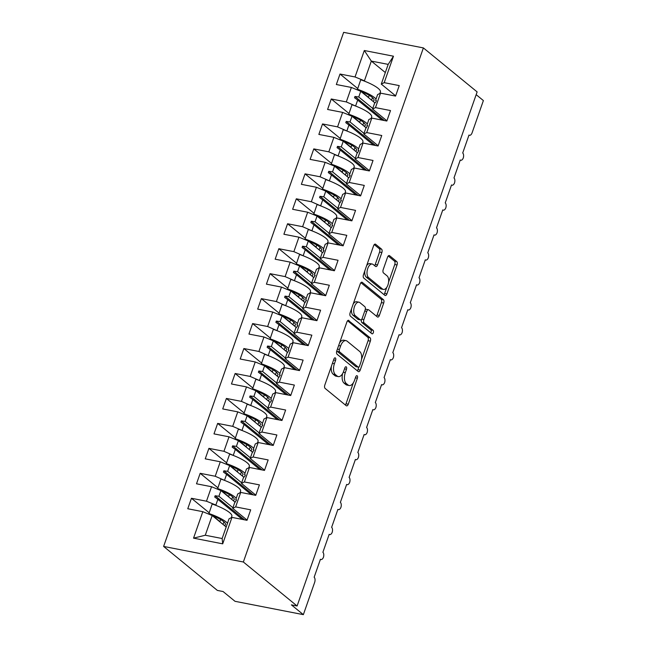 <?xml version="1.0" encoding="UTF-8"?>
<svg xmlns="http://www.w3.org/2000/svg" width="647" height="647" viewBox="0 0 647 647"><rect width="100%" height="100%" fill="white"/><g stroke="black" fill="none" stroke-linecap="round" stroke-linejoin="round"><path stroke-width="0.97" d="M335.364 357.953A1.868 0.97 101 0 0 335.122 357.84A1.868 0.97 101 0 0 333.941 358.996L324.826 385.022A2.669 1.383 101 0 0 325.142 388.435L346.242 405.709A2.669 1.383 101 0 0 346.59 405.871A2.669 1.383 101 0 0 348.272 404.213L357.387 378.188A1.868 0.97 101 0 0 357.168 375.802A1.868 0.97 101 0 0 356.926 375.689A1.868 0.97 101 0 0 355.745 376.845L354.564 380.218A8.532 4.432 101 0 1 349.178 385.523A8.532 4.432 101 0 1 348.07 384.981L346.315 383.542A8.532 4.432 101 0 1 345.304 372.632L346.485 369.267A1.868 0.97 101 0 0 346.266 366.881A1.868 0.97 101 0 0 346.024 366.76A1.868 0.97 101 0 0 344.843 367.925L343.662 371.289A8.532 4.432 101 0 1 338.276 376.594A8.532 4.432 101 0 1 337.168 376.061L335.413 374.621A8.532 4.432 101 0 1 334.402 363.711L335.583 360.339A1.868 0.97 101 0 0 335.364 357.953M381.859 252.532A2.669 1.383 101 0 0 381.544 249.127L375.624 244.283A2.669 1.383 101 0 0 375.276 244.113A2.669 1.383 101 0 0 373.594 245.771L363.477 274.676A2.669 1.383 101 0 0 363.792 278.081L384.892 295.356A2.669 1.383 101 0 0 385.232 295.525A2.669 1.383 101 0 0 386.922 293.867L397.04 264.963A2.669 1.383 101 0 0 396.724 261.55L389.575 255.694A2.669 1.383 101 0 0 389.227 255.533A2.669 1.383 101 0 0 387.545 257.191L383.21 269.556A2.669 1.383 101 0 0 383.525 272.969L387.076 275.873A7.133 3.704 101 0 1 388.2 284.073A7.133 3.704 101 0 1 383.412 289.427A7.133 3.704 101 0 1 382.482 288.974L368.596 277.603A7.133 3.704 101 0 1 367.472 269.395A7.133 3.704 101 0 1 372.251 264.049A7.133 3.704 101 0 1 373.182 264.502L375.495 266.394A2.669 1.383 101 0 0 375.842 266.564A2.669 1.383 101 0 0 377.524 264.906L381.859 252.532L379.579 252.087A2.669 1.383 101 0 0 379.263 248.683L374.257 244.582M243.361 562L423.389 47.918L343.646 32.35L163.618 546.432L243.361 562L297.102 605.988L291.409 604.872L303.354 614.65L314.628 582.454A4.076 2.119 101 0 0 314.143 577.245L320.435 559.283A4.076 2.119 -79 0 0 320.969 559.534A4.076 2.119 -79 0 0 323.451 557.253A4.076 2.119 101 0 0 322.885 552.295L329.177 534.325A4.076 2.119 -79 0 0 329.703 534.584A4.076 2.119 -79 0 0 332.186 532.295A4.076 2.119 101 0 0 331.628 527.337L337.92 509.367A4.076 2.119 -79 0 0 338.446 509.626A4.076 2.119 -79 0 0 340.929 507.337A4.076 2.119 101 0 0 340.362 502.379L346.655 484.417A4.076 2.119 -79 0 0 347.188 484.668A4.076 2.119 -79 0 0 349.663 482.387A4.076 2.119 101 0 0 349.105 477.429L355.397 459.459A4.076 2.119 -79 0 0 355.923 459.718A4.076 2.119 -79 0 0 358.406 457.429A4.076 2.119 101 0 0 357.84 452.471L364.132 434.501A4.076 2.119 -79 0 0 364.665 434.76A4.076 2.119 -79 0 0 367.148 432.471A4.076 2.119 101 0 0 366.582 427.513L372.874 409.551A4.076 2.119 -79 0 0 373.4 409.802A4.076 2.119 -79 0 0 375.883 407.521A4.076 2.119 101 0 0 375.317 402.563L381.609 384.593A4.076 2.119 -79 0 0 382.142 384.852A4.076 2.119 -79 0 0 384.625 382.563A4.076 2.119 101 0 0 384.059 377.605L390.351 359.635A4.076 2.119 -79 0 0 390.885 359.894A4.076 2.119 -79 0 0 393.36 357.605A4.076 2.119 101 0 0 392.802 352.647L399.094 334.685A4.076 2.119 -79 0 0 399.62 334.936A4.076 2.119 -79 0 0 402.102 332.655A4.076 2.119 101 0 0 401.536 327.697L407.828 309.727A4.076 2.119 -79 0 0 408.362 309.986A4.076 2.119 -79 0 0 410.837 307.697A4.076 2.119 101 0 0 410.279 302.739L416.571 284.769A4.076 2.119 -79 0 0 417.097 285.028A4.076 2.119 -79 0 0 419.579 282.739A4.076 2.119 101 0 0 419.013 277.781L425.305 259.819A4.076 2.119 -79 0 0 425.839 260.07A4.076 2.119 -79 0 0 428.322 257.789A4.076 2.119 101 0 0 427.756 252.831L434.048 234.861A4.076 2.119 -79 0 0 434.574 235.12A4.076 2.119 -79 0 0 437.057 232.831A4.076 2.119 101 0 0 436.49 227.873L442.791 209.903A4.076 2.119 -79 0 0 443.316 210.162A4.076 2.119 -79 0 0 445.799 207.873A4.076 2.119 101 0 0 445.233 202.915L451.525 184.953A4.076 2.119 -79 0 0 452.059 185.204A4.076 2.119 -79 0 0 454.534 182.923A4.076 2.119 101 0 0 453.976 177.965L460.268 159.995A4.076 2.119 -79 0 0 460.793 160.254A4.076 2.119 -79 0 0 463.276 157.965A4.076 2.119 101 0 0 462.71 153.007L469.002 135.037A4.076 2.119 -79 0 0 469.536 135.296A4.076 2.119 -79 0 0 472.108 132.764L483.382 100.568L476.168 94.664M423.389 47.918L477.13 91.906L297.102 605.988M348.951 320.459A2.669 1.383 101 0 0 348.604 320.289A2.669 1.383 101 0 0 346.921 321.947L336.796 350.852A2.669 1.383 101 0 0 337.111 354.265L358.212 371.532A2.669 1.383 101 0 0 358.559 371.702A2.669 1.383 101 0 0 360.242 370.044L370.359 341.139A2.669 1.383 101 0 0 370.052 337.734L348.215 320.314M350.132 312.768L360.258 283.863A2.669 1.383 101 0 1 361.94 282.205A2.669 1.383 101 0 1 362.288 282.367L383.388 299.642A2.669 1.383 101 0 1 383.703 303.047L379.368 315.421A2.669 1.383 101 0 1 377.686 317.079A2.669 1.383 101 0 1 377.338 316.909L368.782 309.905A2.669 1.383 101 0 0 368.434 309.735A2.669 1.383 101 0 0 366.752 311.393L363.881 319.602A2.669 1.383 101 0 0 364.196 323.015L373.101 330.302A1.868 0.97 101 0 1 373.4 332.453A1.868 0.97 101 0 1 372.146 333.852A1.868 0.97 101 0 1 371.904 333.731L350.448 316.173A2.669 1.383 101 0 1 350.132 312.768M385.321 72.553L371.321 61.093L364.31 50.515L393.473 56.208L384.205 82.662L399.239 85.598L395.576 96.079L380.533 93.144L377.605 94.583L375.608 100.285L376.311 100.851M357.678 88.502L340.007 74.033L336.335 84.514L351.37 87.45L346.307 101.919L356.416 106.367M374.953 102.922L360.751 91.292L351.37 87.45M380.533 93.144L375.47 107.612L390.505 110.548L386.833 121.029L371.799 118.094L368.871 119.533L366.873 125.243L367.569 125.809M348.943 113.451L331.264 98.983L327.592 109.464L342.635 112.4L337.564 126.877L347.674 131.317M366.218 127.871L352.008 116.242L342.635 112.4M371.799 118.094L366.728 132.57L381.762 135.506L378.091 145.987L363.056 143.052L360.128 144.491L358.131 150.193L358.826 150.767M340.201 138.409L322.529 123.941L318.858 134.422L333.892 137.358L328.822 151.835L338.939 156.275M357.476 152.829L343.266 141.2L333.892 137.358M363.056 143.052L357.985 157.528L373.028 160.464L369.356 170.945L354.321 168.01L351.394 169.441L349.396 175.151L350.092 175.717M331.458 163.359L313.787 148.899L310.115 159.38L325.158 162.316L320.087 176.785L330.196 181.233M348.741 177.788L334.531 166.15L325.158 162.316M354.321 168.01L349.251 182.478L364.285 185.414L360.614 195.895L345.579 192.96L342.651 194.399L340.654 200.109L341.349 200.675M322.724 188.317L305.044 173.849L301.381 184.33L316.415 187.266L311.344 201.743L321.462 206.183M339.998 202.737L325.789 191.108L316.415 187.266M345.579 192.96L340.508 207.436L355.551 210.372L351.879 220.853L336.836 217.918L333.909 219.357L331.911 225.059L332.615 225.633M313.981 213.275L296.31 198.807L292.638 209.288L307.673 212.224L302.61 226.701L312.719 231.141M331.264 227.695L317.054 216.066L307.673 212.224M336.836 217.918L331.774 232.394L346.808 235.33L343.136 245.811L328.102 242.876L325.174 244.307L323.177 250.017L323.872 250.583M305.247 238.225L287.567 223.765L283.896 234.246L298.938 237.182L293.867 251.651L303.977 256.099M322.521 252.645L308.312 241.016L298.938 237.182M328.102 242.876L323.031 257.344L338.066 260.28L334.402 270.761L319.359 267.826L316.432 269.265L314.434 274.975L315.138 275.541M296.504 263.183L278.833 248.715L275.161 259.196L290.196 262.132L285.125 276.609L295.242 281.049M313.779 277.603L299.577 265.974L290.196 262.132M319.359 267.826L314.288 282.302L329.331 285.238L325.659 295.719L310.625 292.784L307.697 294.223L305.699 299.925L306.395 300.499M287.769 288.141L270.09 273.673L266.418 284.154L281.461 287.09L276.39 301.567L286.5 306.007M305.044 302.561L290.835 290.932L281.461 287.09M310.625 292.784L305.554 307.26L320.588 310.196L316.917 320.677L301.882 317.742L298.954 319.173L296.957 324.883L297.652 325.449M279.027 313.091L261.356 298.631L257.684 309.112L272.719 312.048L267.648 326.517L277.765 330.965M296.302 327.511L282.092 315.882L272.719 312.048M301.882 317.742L296.811 332.21L311.854 335.146L308.182 345.627L293.14 342.692L290.22 344.131L288.222 349.833L288.918 350.407M270.284 338.049L252.613 323.581L248.941 334.062L263.976 336.998L258.913 351.475L269.023 355.915M287.567 352.469L273.358 340.84L263.976 336.998M293.14 342.692L288.077 357.168L303.111 360.104L299.44 370.585L284.405 367.65L281.477 369.089L279.48 374.791L280.175 375.365M261.55 363.007L243.87 348.539L240.207 359.02L255.242 361.956L250.171 376.433L260.28 380.873M278.825 377.427L264.615 365.798L255.242 361.956M284.405 367.65L279.334 382.126L294.369 385.062L290.705 395.543L275.662 392.608L272.735 394.039L270.737 399.749L271.441 400.315M252.807 387.957L235.136 373.497L231.464 383.978L246.499 386.914L241.436 401.383L251.546 405.831M270.082 402.377L255.88 390.748L246.499 386.914M275.662 392.608L270.6 407.076L285.634 410.012L281.963 420.493L266.928 417.558L264 418.997L262.003 424.699L262.698 425.273M244.073 412.915L226.393 398.447L222.722 408.928L237.764 411.864L232.694 426.341L242.803 430.781M261.348 427.335L247.138 415.706L237.764 411.864M266.928 417.558L261.857 432.034L276.892 434.97L273.22 445.451L258.185 442.516L255.258 443.955L253.26 449.657L253.956 450.231M235.33 437.873L217.659 423.405L213.987 433.886L229.022 436.822L223.951 451.299L234.068 455.739M252.605 452.293L238.395 440.664L229.022 436.822M258.185 442.516L253.114 456.992L268.157 459.928L264.486 470.409L249.451 467.474L246.523 468.905L244.526 474.615L245.221 475.181M226.587 462.823L208.916 448.363L205.245 458.844L220.287 461.78L215.216 476.249L225.326 480.697M243.87 477.243L229.661 465.614L220.287 461.78M249.451 467.474L244.38 481.942L259.415 484.878L255.743 495.359L240.708 492.424L237.781 493.863L235.783 499.565L236.478 500.139M217.853 487.781L200.174 473.313L196.51 483.794L211.545 486.73L206.474 501.207L191.439 498.271L187.767 508.752L202.802 511.688L193.542 538.142L205.277 535.239L222.139 538.53L222.705 543.836L193.542 538.142M235.128 502.201L220.918 490.572L211.545 486.73M240.708 492.424L235.637 506.9L250.68 509.836L247.008 520.317L231.966 517.382L229.038 518.821L222.139 538.53M226.191 526.957A21.731 4.998 -160.7 0 1 226.151 526.965L212.184 515.53L202.802 511.688M303.354 614.65L234.998 601.306L223.061 591.528L217.36 590.42L163.618 546.432M393.473 56.208L388.184 64.385L371.321 61.093L364.415 80.81L365.151 81.409M379.878 93.459L380.404 91.955A21.731 4.998 -160.7 0 0 360.735 79.783L357.306 89.876M364.415 80.81L355.041 76.969L340.007 74.033M368.483 97.341L361.39 91.534M384.205 82.662L381.277 84.102L395.649 95.861M371.143 118.417L371.669 116.913A21.731 4.998 -160.7 0 0 351.992 104.733L348.571 114.834M331.264 98.983L346.307 101.919M359.74 122.299L352.647 116.492M375.47 107.612L372.543 109.052L386.906 120.819M362.401 143.375L362.927 141.871A21.731 4.998 -160.7 0 0 343.25 129.691L339.829 139.792M322.529 123.941L337.564 126.877M351.006 147.249L343.913 141.442M366.728 132.57L363.8 134.01L378.171 145.769M353.658 168.325L354.184 166.821A21.731 4.998 -160.7 0 0 334.515 154.649L331.086 164.742M313.787 148.899L328.822 151.835M342.263 172.207L335.17 166.4M357.985 157.528L355.057 158.968L369.429 170.727M344.924 193.283L345.449 191.779A21.731 4.998 -160.7 0 0 325.773 179.599L322.352 189.7M305.044 173.849L320.087 176.785M333.528 197.165L326.436 191.358M349.251 182.478L346.323 183.918L360.694 195.685M336.181 218.241L336.707 216.737A21.731 4.998 -160.7 0 0 317.038 204.557L313.609 214.658M296.31 198.807L311.344 201.743M324.786 222.115L317.693 216.308M340.508 207.436L337.58 208.876L351.952 220.635M327.447 243.191L327.972 241.687A21.731 4.998 -160.7 0 0 308.296 229.515L304.874 239.608M287.567 223.765L302.61 226.701M316.051 247.073L308.951 241.266M331.774 232.394L328.846 233.826L343.217 245.593M318.704 268.149L319.23 266.645A21.731 4.998 -160.7 0 0 299.561 254.465L296.132 264.566M278.833 248.715L293.867 251.651M307.309 272.031L300.216 266.224M323.031 257.344L320.103 258.784L334.475 270.551M309.962 293.107L310.495 291.603A21.731 4.998 -160.7 0 0 290.818 279.423L287.397 289.524M270.09 273.673L285.125 276.609M298.566 296.981L291.473 291.174M314.288 282.302L311.369 283.742L325.732 295.501M261.356 298.631L276.39 301.567M289.832 321.939L282.739 316.132M305.554 307.26L302.626 308.692L316.998 320.459M292.484 343.015L293.01 341.511A21.731 4.998 -160.7 0 0 273.341 329.331L269.912 339.432M252.613 323.581L267.648 326.517M281.089 346.897L273.996 341.09M296.811 332.21L293.884 333.65L308.255 345.409M283.75 367.973L284.276 366.469A21.731 4.998 -160.7 0 0 264.599 354.289L261.178 364.39M243.87 348.539L258.913 351.475M272.355 371.847L265.262 366.04M288.077 357.168L285.149 358.608L299.521 370.367M275.007 392.923L275.533 391.419A21.731 4.998 -160.7 0 0 255.864 379.247L252.435 389.34M235.136 373.497L250.171 376.433M263.612 396.805L256.519 390.998M279.334 382.126L276.406 383.558L290.778 395.325M266.273 417.881L266.799 416.377A21.731 4.998 -160.7 0 0 247.122 404.197L243.701 414.298M226.393 398.447L241.436 401.383M254.869 421.763L247.777 415.956M270.6 407.076L267.672 408.516L282.035 420.275M257.53 442.839L258.056 441.335A21.731 4.998 -160.7 0 0 238.379 429.155L234.958 439.256M217.659 423.405L232.694 426.341M246.135 446.713L239.042 440.906M261.857 432.034L258.929 433.474L273.301 445.233M244.978 473.321A21.731 4.998 -160.7 0 0 226.321 463.592L229.645 454.113A21.731 4.998 -160.7 0 1 249.321 466.285L248.796 467.789M208.916 448.363L223.951 451.299M237.392 471.671L230.3 465.864M253.114 456.992L250.187 458.424L264.558 470.191M240.053 492.747L240.579 491.243A21.731 4.998 -160.7 0 0 220.902 479.063L217.481 489.164M200.174 473.313L215.216 476.249M228.658 496.621L221.565 490.822M244.38 481.942L241.452 483.382L255.824 495.141M364.31 50.515L355.041 76.969M231.966 517.382L222.705 543.836M375.608 100.285L376.376 100.657L375.939 101.911L374.54 103.35L372.543 109.052M382.199 120.124L357.678 100.059L355.68 105.76M360.751 91.292L358.753 96.993L354.96 96.476L354.524 97.729L357.678 100.059M372.753 108.453L358.753 96.993M366.873 125.243L367.633 125.615L365.798 128.3L363.8 134.01M373.456 145.082L348.935 125.008L346.938 130.718M352.008 116.242L350.011 121.951L346.218 121.434L345.781 122.679L348.935 125.008M364.01 133.403L350.011 121.951M358.131 150.193L358.899 150.573L357.055 153.258L355.057 158.968M364.714 170.04L340.201 149.967L338.203 155.676M343.266 141.2L341.268 146.901L337.483 146.392L337.047 147.637L340.201 149.967M355.276 158.361L341.268 146.901M349.396 175.151L350.156 175.523L349.72 176.777L348.321 178.216L346.323 183.918M355.979 194.99L331.458 174.925L329.46 180.626M334.531 166.15L332.534 171.859L328.741 171.342L328.304 172.595L331.458 174.925M346.533 183.319L332.534 171.859M340.654 200.109L341.422 200.481L339.578 203.166L337.58 208.876M347.237 219.948L322.724 199.874L320.726 205.584M325.789 191.108L323.791 196.817L320.006 196.3L319.569 197.545L322.724 199.874M337.791 208.269L323.791 196.817M331.911 225.059L332.679 225.439L330.843 228.124L328.846 233.826M338.502 244.906L313.981 224.832L311.983 230.534M317.054 216.066L315.057 221.767L311.264 221.258L310.827 222.503L313.981 224.832M329.056 233.227L315.057 221.767M323.177 250.017L323.945 250.389L323.508 251.643L322.101 253.082L320.103 258.784M329.76 269.856L305.238 249.791L303.241 255.492M308.312 241.016L306.314 246.725L302.521 246.208L302.084 247.461L305.238 249.791M320.314 258.185L306.314 246.725M314.434 274.975L315.202 275.347L313.366 278.032L311.369 283.742M321.025 294.814L296.504 274.74L294.506 280.45M299.577 265.974L297.58 271.683L293.787 271.166L293.35 272.411L296.504 274.74M311.579 283.135L297.58 271.683M305.699 299.925L306.46 300.305L304.624 302.99L302.626 308.692M312.283 319.772L287.761 299.698L285.764 305.4M290.835 290.932L288.837 296.633L285.044 296.124L284.607 297.369L287.761 299.698M302.836 308.093L288.837 296.633M296.957 324.883L297.725 325.255L297.288 326.509L295.881 327.948L293.884 333.65M303.54 344.722L279.027 324.657L277.029 330.358M282.092 315.882L280.094 321.591L276.309 321.074L275.873 322.327L279.027 324.657M294.094 333.051L280.094 321.591M288.222 349.833L288.983 350.213L287.147 352.898L285.149 358.608M294.806 369.68L270.284 349.606L268.287 355.316M273.358 340.84L271.36 346.541L267.567 346.032L267.13 347.277L270.284 349.606M285.359 358.001L271.36 346.541M279.48 374.791L280.248 375.171L278.404 377.856L276.406 383.558M286.063 394.638L261.55 374.564L259.552 380.266M264.615 365.798L262.617 371.499L258.824 370.99L258.388 372.235L261.55 374.564M276.617 382.959L262.617 371.499M270.737 399.749L271.505 400.121L271.069 401.375L269.67 402.814L267.672 408.516M277.328 419.588L252.807 399.522L250.81 405.224M255.88 390.748L253.883 396.457L250.09 395.94L249.653 397.193L252.807 399.522M267.882 407.917L253.883 396.457M262.003 424.699L262.763 425.079L260.927 427.764L258.929 433.474M268.586 444.546L244.065 424.472L242.067 430.182M247.138 415.706L245.14 421.407L241.347 420.898L240.91 422.143L244.065 424.472M259.14 432.867L245.14 421.407M253.26 449.657L254.028 450.037L252.184 452.722L250.187 458.424M259.843 469.504L235.33 449.43L233.332 455.132M238.395 440.664L236.398 446.365L232.613 445.856L232.176 447.101L235.33 449.43M250.405 457.825L236.398 446.365M244.526 474.615L245.286 474.987L244.849 476.241L243.45 477.68L241.452 483.382M251.109 494.454L226.587 474.388L224.59 480.09M229.661 465.614L227.663 471.323L223.87 470.806L223.433 472.059L226.587 474.388M241.663 482.783L227.663 471.323M235.783 499.565L236.551 499.945L234.707 502.63L232.71 508.34L247.081 520.099M242.366 519.412L217.853 499.338L215.855 505.048L216.591 505.647M231.311 517.697L231.836 516.201A21.731 4.998 -160.7 0 0 212.167 504.021L208.738 514.114M220.918 490.572L218.921 496.273L215.136 495.764L214.699 497.009L217.853 499.338M232.92 507.733L218.921 496.273M215.855 505.048L206.474 501.207M235.637 506.9L232.71 508.34M219.915 521.579L212.823 515.772M209.11 512.739L191.439 498.271M212.184 515.53L205.277 535.239M388.184 64.385L381.277 84.102M244.542 519.832L215.136 495.764M253.276 494.882L223.87 470.806M262.019 469.924L232.613 445.856M270.761 444.966L241.347 420.898M279.496 420.016L250.09 395.94M288.238 395.058L258.824 370.99M296.973 370.1L267.567 346.032M305.716 345.15L276.309 321.074M314.458 320.192L285.044 296.124M323.193 295.234L293.787 271.166M331.935 270.284L302.521 246.208M340.67 245.326L311.264 221.258M349.412 220.368L320.006 196.3M358.147 195.418L328.741 171.342M366.889 170.46L337.483 146.392M375.632 145.502L346.218 121.434M384.367 120.552L354.96 96.476M331.393 366.291A8.532 4.432 101 0 0 333.132 374.176L335.413 374.621M338.276 376.594L336.003 376.15A8.532 4.432 101 0 1 334.887 375.616L333.132 374.176M342.603 373.61A8.532 4.432 101 0 0 344.034 383.097L346.315 383.542M349.178 385.523L346.905 385.078A8.532 4.432 101 0 1 345.789 384.536L344.034 383.097M345.328 404.957A2.669 1.383 101 0 0 345.999 403.768L353.327 382.83M361.519 359.433L368.086 340.694A2.669 1.383 101 0 0 367.771 337.289L347.585 320.758M357.298 370.788A2.669 1.383 101 0 0 357.961 369.599L358.859 367.035M339.384 349.501A1.868 0.97 101 0 0 339.602 351.887L358.123 367.051A1.868 0.97 101 0 0 358.365 367.164A1.868 0.97 101 0 0 359.546 366.008L360.783 362.457A8.532 4.432 101 0 0 359.781 351.547L347.124 341.179A8.532 4.432 101 0 0 346.008 340.645A8.532 4.432 101 0 0 340.621 345.951L339.384 349.501L337.402 349.121M336.917 350.496A1.868 0.97 101 0 0 337.322 351.442L339.602 351.887M358.365 367.164L356.085 366.72A1.868 0.97 101 0 1 355.842 366.606L337.322 351.442M346.008 340.645L343.735 340.201A8.532 4.432 101 0 0 339.586 342.894M360.921 282.674L381.107 299.197L383.388 299.642M376.425 316.165A2.669 1.383 101 0 0 377.088 314.976L381.423 302.602A2.669 1.383 101 0 0 381.107 299.197M368.434 309.735L366.153 309.29A2.669 1.383 101 0 0 365.231 309.67M361.487 319.545A2.669 1.383 101 0 0 361.916 322.57L370.82 329.857L373.101 330.302M370.78 332.809A1.868 0.97 101 0 0 370.82 329.857M359.902 302.634A7.133 3.704 101 0 0 358.972 302.189A7.133 3.704 101 0 0 354.192 307.535A7.133 3.704 101 0 0 355.316 315.744L360.209 319.747A2.669 1.383 101 0 0 360.557 319.917A2.669 1.383 101 0 0 362.239 318.259L365.11 310.05A2.669 1.383 101 0 0 364.795 306.646L359.902 302.634M358.972 302.189L356.699 301.745A7.133 3.704 101 0 0 353.173 304.074M351.596 308.595A7.133 3.704 101 0 0 353.036 315.299L355.316 315.744M360.557 319.917L358.276 319.472A2.669 1.383 101 0 1 357.928 319.303L353.036 315.299M374.589 265.65A2.669 1.383 101 0 0 375.252 264.461L379.579 252.087M372.251 264.049L369.979 263.604A7.133 3.704 101 0 0 366.623 265.674M364.827 270.81A7.133 3.704 101 0 0 366.315 277.159L368.596 277.603M383.412 289.427L381.132 288.983A7.133 3.704 101 0 1 380.21 288.53L366.315 277.159M388.564 282.213L394.759 264.518A2.669 1.383 101 0 0 394.452 261.105L388.208 256.002M383.978 294.611A2.669 1.383 101 0 0 384.642 293.423L386.769 287.349M227.501 523.229A21.731 4.998 -160.7 0 0 208.844 513.5M224.347 525.485A18.472 4.246 -160.7 0 0 225.439 524.604A18.472 4.246 -160.7 0 0 211.771 515.36M234.893 502.007A21.731 4.998 -160.7 0 0 235.411 501.91M236.236 498.271A21.731 4.998 -160.7 0 0 217.586 488.55M233.082 500.527A18.472 4.246 -160.7 0 0 234.182 499.646A18.472 4.246 -160.7 0 0 220.514 490.402M243.636 477.057A21.731 4.998 -160.7 0 0 244.145 476.96M226.321 463.592L226.215 464.206M241.824 475.569A18.472 4.246 -160.7 0 0 242.916 474.696A18.472 4.246 -160.7 0 0 229.248 465.452M252.37 452.099A21.731 4.998 -160.7 0 0 252.888 452.002M253.713 448.363A21.731 4.998 -160.7 0 0 235.063 438.634M250.559 450.619A18.472 4.246 -160.7 0 0 251.659 449.738A18.472 4.246 -160.7 0 0 237.991 440.494M261.113 427.141A21.731 4.998 -160.7 0 0 261.631 427.044M262.456 423.405A21.731 4.998 -160.7 0 0 243.798 413.684M259.301 425.661A18.472 4.246 -160.7 0 0 260.401 424.78A18.472 4.246 -160.7 0 0 246.725 415.536M269.848 402.191A21.731 4.998 -160.7 0 0 270.365 402.094M271.19 398.455A21.731 4.998 -160.7 0 0 252.54 388.726M268.036 400.703A18.472 4.246 -160.7 0 0 269.136 399.83A18.472 4.246 -160.7 0 0 255.468 390.586M278.59 377.233A21.731 4.998 -160.7 0 0 279.108 377.136M279.933 373.497A21.731 4.998 -160.7 0 0 261.283 363.768M276.779 375.753A18.472 4.246 -160.7 0 0 277.878 374.872A18.472 4.246 -160.7 0 0 264.211 365.628M287.325 352.275A21.731 4.998 -160.7 0 0 287.842 352.186M288.675 348.539A21.731 4.998 -160.7 0 0 270.017 338.818M285.521 350.795A18.472 4.246 -160.7 0 0 286.613 349.914A18.472 4.246 -160.7 0 0 272.945 340.67M301.227 318.065L301.753 316.553A21.731 4.998 -160.7 0 0 282.076 304.381L278.655 314.474M296.067 327.325A21.731 4.998 -160.7 0 0 296.585 327.228M297.41 323.589A21.731 4.998 -160.7 0 0 278.76 313.86M294.256 325.837A18.472 4.246 -160.7 0 0 295.356 324.964A18.472 4.246 -160.7 0 0 281.688 315.72M304.81 302.367A21.731 4.998 -160.7 0 0 305.319 302.27M306.152 298.631A21.731 4.998 -160.7 0 0 287.494 288.902M302.998 300.887A18.472 4.246 -160.7 0 0 304.098 300.006A18.472 4.246 -160.7 0 0 290.422 290.762M313.544 277.409A21.731 4.998 -160.7 0 0 314.062 277.32M314.887 273.673A21.731 4.998 -160.7 0 0 296.237 263.952M311.733 275.929A18.472 4.246 -160.7 0 0 312.833 275.048A18.472 4.246 -160.7 0 0 299.165 265.804M322.287 252.459A21.731 4.998 -160.7 0 0 322.804 252.362M323.629 248.723A21.731 4.998 -160.7 0 0 304.98 238.994M320.475 250.971A18.472 4.246 -160.7 0 0 321.575 250.098A18.472 4.246 -160.7 0 0 307.907 240.854M331.021 227.501A21.731 4.998 -160.7 0 0 331.539 227.404M332.364 223.765A21.731 4.998 -160.7 0 0 313.714 214.036M329.218 226.021A18.472 4.246 -160.7 0 0 330.31 225.14A18.472 4.246 -160.7 0 0 316.642 215.896M339.764 202.543A21.731 4.998 -160.7 0 0 340.282 202.454M341.106 198.807A21.731 4.998 -160.7 0 0 322.457 189.086M337.952 201.063A18.472 4.246 -160.7 0 0 339.052 200.182A18.472 4.246 -160.7 0 0 325.384 190.938M348.507 177.593A21.731 4.998 -160.7 0 0 349.016 177.496M349.849 173.857A21.731 4.998 -160.7 0 0 331.191 164.128M346.695 176.105A18.472 4.246 -160.7 0 0 347.787 175.232A18.472 4.246 -160.7 0 0 334.119 165.988M357.241 152.635A21.731 4.998 -160.7 0 0 357.759 152.538M358.584 148.899A21.731 4.998 -160.7 0 0 339.934 139.178M355.429 151.155A18.472 4.246 -160.7 0 0 356.529 150.274A18.472 4.246 -160.7 0 0 342.861 141.03M365.984 127.677A21.731 4.998 -160.7 0 0 366.501 127.588M367.326 123.941A21.731 4.998 -160.7 0 0 348.668 114.22M364.172 126.197A18.472 4.246 -160.7 0 0 365.272 125.316A18.472 4.246 -160.7 0 0 351.596 116.072M374.718 102.727A21.731 4.998 -160.7 0 0 375.236 102.63M376.061 98.991A21.731 4.998 -160.7 0 0 357.411 89.262M372.907 101.239A18.472 4.246 -160.7 0 0 374.006 100.366A18.472 4.246 -160.7 0 0 360.339 91.122M332.429 363.323L334.402 363.711M334.887 375.616L337.168 376.061M344.511 368.879L346.485 369.267M343.298 372.243L345.304 372.632M345.789 384.536L348.07 384.981M355.413 377.808L357.387 378.188M345.999 403.768L348.272 404.213M333.609 359.958L335.583 360.339M367.771 337.289L370.052 337.734M368.086 340.694L370.359 341.139M357.961 369.599L360.242 370.044M355.842 366.606L358.123 367.051M338.648 345.563L340.621 345.951M361.552 282.229L362.288 282.367M381.423 302.602L383.703 303.047M377.088 314.976L379.368 315.421M364.779 311.013L366.752 311.393M361.77 319.189L363.881 319.602M361.916 322.57L364.196 323.015M357.928 319.303L360.209 319.747M375.252 264.461L377.524 264.906M380.21 288.53L382.482 288.974M388.847 255.557L389.575 255.694M394.452 261.105L396.724 261.55M394.759 264.518L397.04 264.963M384.642 293.423L386.922 293.867M374.896 244.137L375.624 244.283M379.263 248.683L381.544 249.127M223.021 524.402L223.911 521.87M231.763 499.444L232.653 496.92M240.506 474.494L241.388 471.962M249.241 449.536L250.13 447.004M257.983 424.578L258.865 422.054M266.718 399.628L267.607 397.096M275.46 374.67L276.342 372.138M284.195 349.712L285.084 347.188M292.937 324.762L293.827 322.23M301.68 299.804L302.561 297.272M310.414 274.854L311.304 272.322M319.157 249.896L320.039 247.364M327.892 224.938L328.781 222.406M336.634 199.988L337.524 197.456M345.377 175.03L346.258 172.498M354.111 150.072L355.001 147.54M362.854 125.122L363.735 122.59M371.588 100.164L372.478 97.632M320.386 559.42L320.969 559.534M329.129 534.471L329.703 534.584M337.863 509.512L338.446 509.626M346.606 484.554L347.188 484.668M355.34 459.605L355.923 459.718M364.083 434.647L364.665 434.76M372.826 409.688L373.4 409.802M381.56 384.739L382.142 384.852M390.303 359.781L390.885 359.894M399.037 334.822L399.62 334.936M407.78 309.873L408.362 309.986M416.522 284.915L417.097 285.028M425.257 259.957L425.839 260.07M434 235.007L434.574 235.12M442.734 210.049L443.316 210.162M451.477 185.091L452.059 185.204M460.211 160.141L460.793 160.254M468.954 135.183L469.536 135.296M219.843 521.797L220.627 519.549M228.577 496.839L229.37 494.599M237.32 471.889L238.104 469.641M246.062 446.931L246.847 444.683M254.797 421.973L255.581 419.733M263.539 397.023L264.324 394.775M272.274 372.065L273.058 369.817M281.016 347.107L281.801 344.867M289.751 322.157L290.543 319.909M298.493 297.199L299.278 294.951M307.236 272.241L308.021 270.001M315.971 247.291L316.755 245.043M324.713 222.333L325.498 220.085M333.448 197.375L334.24 195.135M342.19 172.425L342.975 170.177M350.933 147.467L351.717 145.219M359.667 122.509L360.452 120.269M368.41 97.56L369.194 95.311"/></g></svg>
